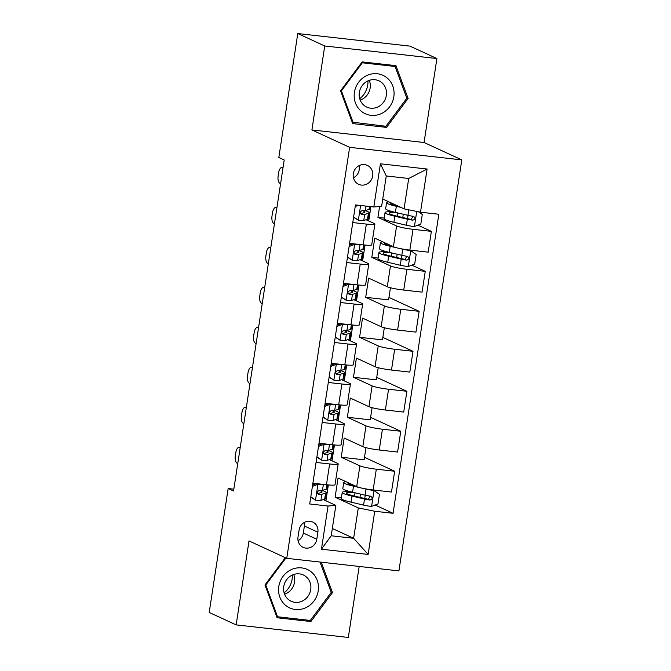 <?xml version="1.0" encoding="UTF-8"?>
<svg xmlns="http://www.w3.org/2000/svg" width="671" height="671" viewBox="0 0 671 671"><rect width="100%" height="100%" fill="white"/><g stroke="black" fill="none" stroke-linecap="round" stroke-linejoin="round"><path stroke-width="1.01" d="M353.298 173.772A10.417 9.696 114.8 0 0 358.641 184.315A10.417 9.696 114.8 0 0 372.699 175.945A10.417 9.696 114.8 0 0 367.364 165.401A10.417 9.696 114.8 0 0 353.298 173.772M353.449 177.84A10.417 9.696 114.8 0 0 359.22 169.729A10.417 9.696 114.8 0 0 359.069 165.67M436.905 58.545L324.739 45.98L311.898 129.939L424.064 142.504L436.905 58.545L409.947 46.114L297.781 33.55L278.817 157.484L284.21 159.975L233.558 491.004L228.165 488.522L209.201 612.455L236.158 624.886L348.324 637.45L359.186 566.441M424.064 142.504L461.799 159.899L398.91 570.895L286.743 558.331L349.633 147.335L461.799 159.899M316.796 539.249L317.878 532.212A10.09 9.394 114.8 0 0 312.703 521.996A10.09 9.394 114.8 0 0 299.081 530.107L297.999 537.144A10.09 9.394 114.8 0 0 303.175 547.36A10.09 9.394 114.8 0 0 316.796 539.249L303.317 533.034L304.399 525.997A10.09 9.394 114.8 0 0 304.332 522.441M374.737 511.252L368.127 554.431L321.443 549.205L328.052 506.026L335.861 505.397L331.214 535.777L353.642 538.293L358.297 507.905L374.737 511.252L393.072 513.307L438.834 214.259L420.499 212.204L404.059 208.857L408.706 178.478L386.27 175.961L381.623 206.349L373.814 206.978L380.415 163.799L427.1 169.025L420.499 212.204M373.814 206.978L355.471 204.923L309.708 503.971L328.052 506.026M324.739 45.98L297.781 33.55M311.898 129.939L349.633 147.335M286.743 558.331L249.008 540.927L236.158 624.886M233.844 489.159L228.165 488.522M332.33 528.463L353.642 538.293L368.127 554.431M335.861 505.397L323.321 499.61M352.77 222.562L366.349 224.08A13.017 1.401 8.7 0 0 374.904 224.064A13.017 1.401 8.7 0 0 374.158 223.451L366.14 219.752M346.655 262.537L360.226 264.055A13.017 1.401 8.7 0 0 368.782 264.038A13.017 1.401 8.7 0 0 368.043 263.426L360.025 259.736M340.532 302.52L354.112 304.038A13.017 1.401 8.7 0 0 362.667 304.022A13.017 1.401 8.7 0 0 361.921 303.409L353.902 299.711M334.418 342.495L347.989 344.022A13.017 1.401 8.7 0 0 356.544 343.997A13.017 1.401 8.7 0 0 355.806 343.384L347.788 339.694M328.304 382.478L341.875 383.997A13.017 1.401 8.7 0 0 350.43 383.98A13.017 1.401 8.7 0 0 349.683 383.367L341.673 379.669M322.181 422.462L335.76 423.98A13.017 1.401 8.7 0 0 344.315 423.963A13.017 1.401 8.7 0 0 343.569 423.351L335.55 419.652M316.066 462.436L329.637 463.955A13.017 1.401 8.7 0 0 338.192 463.938A13.017 1.401 8.7 0 0 337.454 463.325L329.436 459.635M341.388 497.924L335.114 497.219L358.297 507.905M335.114 497.219L338.05 478.029L356.704 486.626A13.017 1.401 8.7 0 0 373.143 489.973L391.487 492.028L394.665 471.243L364.496 457.328M365.972 447.666L364.118 459.803L341.229 457.236L359.882 465.842A13.017 1.401 8.7 0 0 376.322 469.188L394.665 471.243M341.229 457.236L344.164 438.046L362.818 446.651A13.017 1.401 8.7 0 0 379.258 449.998L397.601 452.053L400.78 431.26L370.61 417.354M372.095 407.691L370.233 419.82L347.352 417.261L366.005 425.859A13.017 1.401 8.7 0 0 382.445 429.205L400.78 431.26M347.352 417.261L350.287 398.071L368.941 406.668A13.017 1.401 8.7 0 0 385.38 410.015L403.716 412.069L406.903 391.285L376.733 377.37M378.209 367.708L376.356 379.845L353.466 377.278L372.12 385.884A13.017 1.401 8.7 0 0 388.559 389.23L406.903 391.285M353.466 377.278L356.402 358.088L375.055 366.693A13.017 1.401 8.7 0 0 391.495 370.04L409.838 372.095L413.017 351.302L382.847 337.396M384.324 327.725L382.47 339.861L359.581 337.303L378.234 345.9A13.017 1.401 8.7 0 0 394.674 349.247L413.017 351.302M359.581 337.303L362.516 318.113L381.17 326.71A13.017 1.401 8.7 0 0 397.609 330.057L415.953 332.111L419.132 311.319L388.97 297.412M390.447 287.75L388.584 299.887L365.703 297.32L384.357 305.917A13.017 1.401 8.7 0 0 400.797 309.264L419.132 311.319M365.703 297.32L368.639 278.13L387.293 286.727A13.017 1.401 8.7 0 0 403.732 290.073L422.067 292.128L425.255 271.344L411.818 265.146M378.1 258.041L371.818 257.337L390.472 265.942A13.017 1.401 8.7 0 0 406.911 269.289L425.255 271.344M371.818 257.337L374.754 238.146L393.407 246.752A13.017 1.401 8.7 0 0 409.847 250.098L428.19 252.153L431.369 231.361L417.932 225.162M384.215 218.067L377.932 217.362L396.595 225.959A13.017 1.401 8.7 0 0 413.034 229.306L431.369 231.361M377.932 217.362L379.593 206.509M382.738 199.035L404.059 208.857M325.905 500.801L328.337 484.94M332.019 460.826L334.452 444.957M338.142 420.843L340.566 404.982M344.257 380.868L346.689 364.999M350.379 340.885L352.803 325.016M356.494 300.902L358.926 285.041M362.608 260.927L365.041 245.058M368.731 220.944L370.92 206.651M312.887 483.229L326.458 484.747A13.017 1.401 8.7 0 0 335.014 484.73L338.192 463.938M393.072 513.307L375.106 505.028M319.002 443.246L332.573 444.764A13.017 1.401 8.7 0 0 341.128 444.747L344.315 423.963M325.116 403.271L338.696 404.789A13.017 1.401 8.7 0 0 347.251 404.772L350.43 383.98M331.239 363.288L344.81 364.806A13.017 1.401 8.7 0 0 353.365 364.789L356.544 343.997M337.354 323.305L350.925 324.831A13.017 1.401 8.7 0 0 359.48 324.806L362.667 304.022M343.468 283.33L357.047 284.848A13.017 1.401 8.7 0 0 365.603 284.831L368.782 264.038M349.591 243.347L363.162 244.865A13.017 1.401 8.7 0 0 371.717 244.848L374.904 224.064M331.214 535.777L321.443 549.205M380.415 163.799L386.27 175.961M427.1 169.025L408.706 178.478M298.075 540.709A10.09 9.394 114.8 0 0 303.317 533.034M285.334 557.676L264.944 585.003L277.115 617.765L310.891 621.547L332.506 592.577L321.216 562.189M362.172 61.883L340.558 90.853L352.728 123.615L386.504 127.398L408.119 98.419L395.949 65.666L362.172 61.883M331.071 591.914L332.506 592.577M307.88 620.155L310.891 621.547M406.693 97.765L408.119 98.419M383.493 126.005L386.504 127.398M310.807 496.808L315.655 500.189A8.622 0.931 8.7 0 0 320.939 500.331L324.655 499.207A24.894 2.684 8.7 0 0 325.351 498.712L326.282 492.64A24.894 2.684 8.7 0 0 322.172 490.476M315.655 500.189L310.757 497.11M237.769 463.485L237.232 463.284A6.509 3.011 -84.5 0 1 235.311 455.819L235.798 452.623A6.509 3.011 -84.5 0 1 239.321 447.213A6.509 3.011 -84.5 0 1 239.681 447.297L240.218 447.49M317.006 483.69L318.104 484.194A8.622 0.931 8.7 0 0 323.187 484.378M318.104 484.194L312.401 486.391M312.594 485.133L316.494 483.632M327.473 484.856L326.869 488.798A24.894 2.684 -171.3 0 1 326.173 489.293L322.449 490.417A8.622 0.931 -171.3 0 1 319.321 490.467C316.964 491.566 316.771 492.841 318.733 494.309A8.622 0.931 8.7 0 0 321.862 494.25L325.586 493.135A24.894 2.684 8.7 0 0 326.282 492.64M319.53 490.484A20.667 2.223 -171.3 0 1 322.097 492.002A20.667 2.223 -171.3 0 1 321.518 492.405L317.802 493.529A4.395 0.47 -171.3 0 1 317.584 493.571M313.382 484.831A20.667 2.223 8.7 0 0 312.661 484.672M350.161 491.658A24.894 2.684 8.7 0 0 342.235 492.405L341.304 498.486A24.894 2.684 -171.3 0 0 351.05 502.168L363.581 505.104A8.622 0.931 -171.3 0 0 371.44 506.437L377.991 503.913L379.459 494.326L373.89 490.442A8.622 0.931 -171.3 0 1 366.03 489.117L353.5 486.173A24.894 2.684 -171.3 0 1 343.753 482.491A24.894 2.684 -171.3 0 1 346.085 481.736M373.89 490.442L372.782 489.939M355.445 486.047A20.667 2.223 -171.3 0 1 347.939 483.128A20.667 2.223 -171.3 0 1 348.35 482.776M342.235 492.405A24.894 2.684 8.7 0 0 351.981 496.087L364.512 499.031A8.622 0.931 8.7 0 0 369.964 500.046C372.673 499.107 372.866 497.832 370.551 496.204A8.622 0.931 -171.3 0 1 365.099 495.19L352.569 492.246A24.894 2.684 -171.3 0 1 342.822 488.572L343.753 482.491M370.166 496.028L368.413 499.325A4.395 0.47 -171.3 0 1 367.037 499.039L354.506 496.104A20.667 2.223 -171.3 0 1 346.421 493.051A20.667 2.223 -171.3 0 1 353.399 492.447M371.13 496.372L370.551 496.204M316.922 456.834L321.778 460.205A8.622 0.931 8.7 0 0 327.054 460.348L330.769 459.232A24.894 2.684 8.7 0 0 331.466 458.738L332.397 452.657A24.894 2.684 8.7 0 0 328.295 450.493M321.778 460.205L316.88 457.127M243.883 423.502L243.355 423.309A6.509 3.011 -84.5 0 1 241.434 415.835L241.921 412.64A6.509 3.011 -84.5 0 1 245.435 407.23A6.509 3.011 -84.5 0 1 245.796 407.314L246.332 407.515M323.12 443.707L324.227 444.219A8.622 0.931 8.7 0 0 329.31 444.403M324.227 444.219L318.515 446.408M318.708 445.15L322.608 443.648M333.588 444.873L332.984 448.824A24.894 2.684 -171.3 0 1 332.288 449.31L328.572 450.434A8.622 0.931 -171.3 0 1 325.435 450.484C323.078 451.583 322.885 452.866 324.848 454.326A8.622 0.931 8.7 0 0 327.985 454.275L331.7 453.151A24.894 2.684 8.7 0 0 332.397 452.657M325.653 450.501A20.667 2.223 -171.3 0 1 328.22 452.019A20.667 2.223 -171.3 0 1 327.641 452.43L323.917 453.546A4.395 0.47 -171.3 0 1 323.699 453.588M319.497 444.848A20.667 2.223 8.7 0 0 318.784 444.688M324.378 454.2L323.959 453.915M323.036 416.85L327.893 420.231A8.622 0.931 8.7 0 0 333.168 420.373L336.892 419.249A24.894 2.684 8.7 0 0 337.588 418.754L338.519 412.682A24.894 2.684 8.7 0 0 334.41 410.509M327.893 420.231L322.994 417.152M250.006 383.527L249.469 383.326A6.509 3.011 -84.5 0 1 247.549 375.861L248.035 372.657A6.509 3.011 -84.5 0 1 251.558 367.255A6.509 3.011 -84.5 0 1 251.919 367.339L252.447 367.532M329.243 403.732L330.342 404.236A8.622 0.931 8.7 0 0 335.425 404.42M330.342 404.236L324.638 406.433M324.831 405.175L328.731 403.674M339.711 404.898L339.107 408.84A24.894 2.684 -171.3 0 1 338.41 409.335L334.686 410.451A8.622 0.931 -171.3 0 1 331.549 410.509C329.201 411.608 329 412.883 330.962 414.342A8.622 0.931 8.7 0 0 334.099 414.292L337.823 413.168A24.894 2.684 8.7 0 0 338.519 412.682M331.768 410.518A20.667 2.223 -171.3 0 1 334.334 412.036A20.667 2.223 -171.3 0 1 333.755 412.447L330.04 413.571A4.395 0.47 -171.3 0 1 329.822 413.613M325.62 404.865A20.667 2.223 8.7 0 0 324.898 404.714M329.159 376.876L334.015 380.247A8.622 0.931 8.7 0 0 339.291 380.39L343.007 379.266A24.894 2.684 8.7 0 0 343.703 378.78L344.634 372.699A24.894 2.684 8.7 0 0 340.532 370.535M334.015 380.247L329.109 377.169M256.121 343.544L255.584 343.351A6.509 3.011 -84.5 0 1 253.663 335.877L254.158 332.682A6.509 3.011 -84.5 0 1 257.672 327.272A6.509 3.011 -84.5 0 1 258.033 327.356L258.57 327.549M335.357 363.749L336.456 364.261A8.622 0.931 8.7 0 0 341.547 364.445M336.456 364.261L330.753 366.45M330.946 365.192L334.846 363.69M345.825 364.915L345.221 368.865A24.894 2.684 -171.3 0 1 344.525 369.352L340.809 370.476A8.622 0.931 -171.3 0 1 337.672 370.526C335.315 371.625 335.123 372.908 337.085 374.368A8.622 0.931 8.7 0 0 340.222 374.309L343.938 373.193A24.894 2.684 8.7 0 0 344.634 372.699M337.89 370.543A20.667 2.223 -171.3 0 1 340.449 372.061A20.667 2.223 -171.3 0 1 339.878 372.472L336.154 373.588A4.395 0.47 -171.3 0 1 335.936 373.63M331.734 364.89A20.667 2.223 8.7 0 0 331.013 364.73M336.616 374.242L336.196 373.957M335.274 336.892L340.13 340.272A8.622 0.931 8.7 0 0 345.406 340.407L349.13 339.291A24.894 2.684 8.7 0 0 349.826 338.796L350.748 332.724A24.894 2.684 8.7 0 0 346.647 330.551M340.13 340.272L335.232 337.186M262.235 303.569L261.707 303.367A6.509 3.011 -84.5 0 1 259.786 295.903L260.273 292.699A6.509 3.011 -84.5 0 1 263.795 287.289A6.509 3.011 -84.5 0 1 264.148 287.373L264.684 287.574M341.48 323.766L342.579 324.278A8.622 0.931 8.7 0 0 347.662 324.462M342.579 324.278L336.867 326.475M337.06 325.209L340.969 323.716M351.94 324.94L351.336 328.882A24.894 2.684 -171.3 0 1 350.648 329.377L346.924 330.493A8.622 0.931 -171.3 0 1 343.787 330.551C341.43 331.642 341.237 332.925 343.2 334.384A8.622 0.931 8.7 0 0 346.337 334.334L350.061 333.21A24.894 2.684 8.7 0 0 350.748 332.724M344.005 330.56A20.667 2.223 -171.3 0 1 346.572 332.078A20.667 2.223 -171.3 0 1 345.993 332.489L342.269 333.613A4.395 0.47 -171.3 0 1 342.051 333.646M337.857 324.907A20.667 2.223 8.7 0 0 337.136 324.747M291.415 569.587A21.153 19.694 114.8 0 0 279.857 597.173A21.153 19.694 114.8 0 0 305.607 607.8A21.153 19.694 114.8 0 0 317.165 580.205A21.153 19.694 114.8 0 0 291.415 569.587M292.371 575.022A14.485 13.487 114.8 0 0 283.581 588.19A14.485 13.487 114.8 0 0 291.172 601.258A14.485 13.487 114.8 0 0 302.093 601.182A14.485 13.487 114.8 0 0 310.883 588.014A14.485 13.487 114.8 0 0 303.3 574.946A14.485 13.487 114.8 0 0 292.371 575.022M293.688 574.502A14.485 13.487 -65.2 0 1 285.896 593.718A14.485 13.487 -65.2 0 1 284.588 594.238M319.983 562.055L331.239 592.359L310.296 620.432L277.568 616.766L265.783 585.028L285.963 557.97M276.569 616.305L277.568 616.766M265.146 584.735L265.783 585.028M292.346 575.039A20.34 18.939 -65.2 0 1 284.118 592.87M367.96 80.881A20.34 18.939 -65.2 0 1 367.733 84.982A20.34 18.939 -65.2 0 1 359.731 98.721M393.827 96.75A21.153 19.694 114.8 0 0 377.303 73.751A21.153 19.694 114.8 0 0 354.422 92.33A21.153 19.694 114.8 0 0 370.946 115.328A21.153 19.694 114.8 0 0 393.827 96.75M386.337 95.458A14.485 13.487 114.8 0 0 378.914 80.797A14.485 13.487 114.8 0 0 359.354 92.439A14.485 13.487 114.8 0 0 366.785 107.1A14.485 13.487 114.8 0 0 386.337 95.458M369.302 80.352A14.485 13.487 -65.2 0 1 370.149 87.993A14.485 13.487 -65.2 0 1 360.201 100.088M353.181 122.608L341.396 90.87L362.34 62.806L395.068 66.471L406.852 98.209L385.909 126.274L352.183 122.156M340.767 90.585L341.396 90.87M361.703 62.512L362.34 62.806M392.485 65.28L395.068 66.471M341.396 296.909L346.244 300.289A8.622 0.931 8.7 0 0 351.52 300.432L355.244 299.308A24.894 2.684 8.7 0 0 355.94 298.813L356.871 292.741A24.894 2.684 8.7 0 0 352.761 290.577M346.244 300.289L341.346 297.211M268.358 263.586L267.821 263.384A6.509 3.011 -84.5 0 1 265.901 255.919L266.387 252.724A6.509 3.011 -84.5 0 1 269.91 247.314A6.509 3.011 -84.5 0 1 270.27 247.398L270.807 247.591M347.595 283.791L348.694 284.294A8.622 0.931 8.7 0 0 353.776 284.479M348.694 284.294L342.99 286.492M343.183 285.234L347.083 283.732M358.062 284.957L357.458 288.899A24.894 2.684 -171.3 0 1 356.762 289.394L353.038 290.518A8.622 0.931 -171.3 0 1 349.91 290.568C347.553 291.667 347.352 292.942 349.323 294.41A8.622 0.931 8.7 0 0 352.451 294.351L356.175 293.235A24.894 2.684 8.7 0 0 356.871 292.741M350.119 290.585A20.667 2.223 -171.3 0 1 352.686 292.103A20.667 2.223 -171.3 0 1 352.107 292.506L348.392 293.63A4.395 0.47 -171.3 0 1 348.174 293.672M343.971 284.932A20.667 2.223 8.7 0 0 343.25 284.772M347.511 256.934L352.367 260.306A8.622 0.931 8.7 0 0 357.643 260.449L361.359 259.333A24.894 2.684 8.7 0 0 362.055 258.838L362.986 252.757A24.894 2.684 8.7 0 0 358.884 250.593M352.367 260.306L347.469 257.228M274.473 223.602L273.936 223.409A6.509 3.011 -84.5 0 1 272.015 215.936L272.51 212.741A6.509 3.011 -84.5 0 1 276.024 207.331A6.509 3.011 -84.5 0 1 276.385 207.414L276.922 207.616M353.709 243.808L354.816 244.319A8.622 0.931 8.7 0 0 359.899 244.504M354.816 244.319L349.105 246.509M349.297 245.25L353.198 243.749M364.177 244.974L363.573 248.924A24.894 2.684 -171.3 0 1 362.877 249.411L359.161 250.535A8.622 0.931 -171.3 0 1 356.024 250.585C353.667 251.684 353.474 252.967 355.437 254.426A8.622 0.931 8.7 0 0 358.574 254.376L362.29 253.252A24.894 2.684 8.7 0 0 362.986 252.757M356.242 250.602A20.667 2.223 -171.3 0 1 358.809 252.12A20.667 2.223 -171.3 0 1 358.23 252.531L354.506 253.646A4.395 0.47 -171.3 0 1 354.288 253.688M350.086 244.949A20.667 2.223 8.7 0 0 349.373 244.789M354.967 254.301L354.548 254.015M386.865 251.776A24.894 2.684 8.7 0 0 378.939 252.531L378.016 258.603A24.894 2.684 -171.3 0 0 387.754 262.286L400.293 265.23A8.622 0.931 -171.3 0 0 408.144 266.555L414.695 264.038L416.163 254.443L410.593 250.568A8.622 0.931 -171.3 0 1 402.734 249.235L390.203 246.291A24.894 2.684 -171.3 0 1 380.457 242.617A24.894 2.684 -171.3 0 1 382.797 241.854M410.593 250.568L409.486 250.057M392.149 246.173A20.667 2.223 -171.3 0 1 384.642 243.254A20.667 2.223 -171.3 0 1 385.053 242.902M378.939 252.531A24.894 2.684 8.7 0 0 388.685 256.205L401.224 259.149A8.622 0.931 8.7 0 0 406.668 260.163C409.377 259.232 409.57 257.949 407.255 256.322A8.622 0.931 -171.3 0 1 401.812 255.315L389.272 252.371A24.894 2.684 -171.3 0 1 379.526 248.689L380.457 242.617M406.869 256.146L405.116 259.451A4.395 0.47 -171.3 0 1 403.749 259.165L391.218 256.221A20.667 2.223 -171.3 0 1 383.124 253.168A20.667 2.223 -171.3 0 1 390.103 252.564M407.834 256.498L407.255 256.322M353.625 216.951L358.482 220.331A8.622 0.931 8.7 0 0 363.757 220.474L367.482 219.35A24.894 2.684 8.7 0 0 368.178 218.855L369.109 212.782A24.894 2.684 8.7 0 0 364.999 210.61M358.482 220.331L353.583 217.253M280.595 183.628L280.059 183.426A6.509 3.011 -84.5 0 1 278.138 175.961L278.624 172.757A6.509 3.011 -84.5 0 1 282.147 167.356A6.509 3.011 -84.5 0 1 282.508 167.44L283.036 167.633M358.524 205.267L355.227 206.534M355.42 205.276L356.133 204.999M370.056 206.559L369.696 208.941A24.894 2.684 -171.3 0 1 369 209.436L365.276 210.551A8.622 0.931 -171.3 0 1 362.139 210.61C359.79 211.709 359.589 212.984 361.552 214.443A8.622 0.931 8.7 0 0 364.689 214.393L368.413 213.269A24.894 2.684 8.7 0 0 369.109 212.782M362.357 210.619A20.667 2.223 -171.3 0 1 364.923 212.137A20.667 2.223 -171.3 0 1 364.345 212.548L360.629 213.672A4.395 0.47 -171.3 0 1 360.411 213.714M398.264 206.19A20.667 2.223 -171.3 0 1 390.757 203.271A20.667 2.223 -171.3 0 1 391.176 202.919M400.83 207.373L396.326 206.316A24.894 2.684 -171.3 0 1 386.58 202.634A24.894 2.684 -171.3 0 1 388.912 201.879M418.436 211.784L422.285 214.46L420.818 224.055L414.267 226.58A8.622 0.931 -171.3 0 1 406.408 225.246L393.877 222.302A24.894 2.684 -171.3 0 1 384.131 218.629L385.062 212.548A24.894 2.684 8.7 0 0 394.808 216.23L407.339 219.174A8.622 0.931 8.7 0 0 412.782 220.18C415.492 219.249 415.693 217.966 413.378 216.347A8.622 0.931 -171.3 0 1 407.926 215.332L395.395 212.388A24.894 2.684 -171.3 0 1 385.649 208.706L386.58 202.634M392.98 211.793A24.894 2.684 8.7 0 0 385.062 212.548M412.992 216.171L411.239 219.467A4.395 0.47 -171.3 0 1 409.864 219.182L397.333 216.247A20.667 2.223 -171.3 0 1 389.239 213.185A20.667 2.223 -171.3 0 1 396.225 212.581M413.948 216.515L413.378 216.347M359.882 465.842L356.704 486.626M366.005 425.859L362.818 446.651M372.12 385.884L368.941 406.668M378.234 345.9L375.055 366.693M384.357 305.917L381.17 326.71M390.472 265.942L387.293 286.727M396.595 225.959L393.407 246.752M376.322 469.188L373.143 489.973M329.637 463.955L326.458 484.747M335.76 423.98L332.573 444.764M382.445 429.205L379.258 449.998M341.875 383.997L338.696 404.789M388.559 389.23L385.38 410.015M347.989 344.022L344.81 364.806M394.674 349.247L391.495 370.04M354.112 304.038L350.925 324.831M400.797 309.264L397.609 330.057M360.226 264.055L357.047 284.848M406.911 269.289L403.732 290.073M366.349 224.08L363.162 244.865M413.034 229.306L409.847 250.098M304.399 525.997L317.878 532.212M240.235 447.347L239.681 447.297M317.945 484.261L315.521 500.088M325.586 493.135L324.655 499.207M326.861 484.789L326.173 489.293M321.862 494.25L320.939 500.331M323.372 484.403L322.449 490.417M371.6 506.37L374.024 490.543M352.569 492.246L353.5 486.173M360.47 494.099L359.966 497.379M355.043 492.833L354.54 496.112M351.05 502.168L351.981 496.087M365.099 495.19L366.03 489.117M363.581 505.104L364.512 499.031M368.413 499.325L369.964 500.046M246.358 407.364L245.796 407.314M324.059 444.277L321.635 460.113M331.7 453.151L330.769 459.232M332.975 444.814L332.288 449.31M327.985 454.275L327.054 460.348M329.486 444.42L328.572 450.434M252.472 367.389L251.919 367.339M330.182 404.303L327.758 420.13M337.823 413.168L336.892 419.249M339.098 404.831L338.41 409.335M334.099 414.292L333.168 420.373M335.609 404.445L334.686 410.451M258.587 327.406L258.033 327.356M336.297 364.319L333.873 380.155M343.938 373.193L343.007 379.266M345.213 364.856L344.525 369.352M340.222 374.309L339.291 380.39M341.724 364.462L340.809 370.476M264.709 287.431L264.148 287.373M342.411 324.345L339.996 340.172M350.061 333.21L349.13 339.291M351.336 324.873L350.648 329.377M346.337 334.334L345.406 340.407M347.846 324.479L346.924 330.493M270.824 247.448L270.27 247.398M348.534 284.361L346.11 300.189M356.175 293.235L355.244 299.308M357.45 284.89L356.762 289.394M352.451 294.351L351.52 300.432M353.961 284.504L353.038 290.518M276.947 207.465L276.385 207.414M354.649 244.378L352.225 260.214M362.29 253.252L361.359 259.333M363.565 244.915L362.877 249.411M358.574 254.376L357.643 260.449M360.075 244.521L359.161 250.535M408.312 266.496L410.736 250.66M389.272 252.371L390.203 246.291M397.173 254.225L396.67 257.505M391.747 252.95L391.243 256.23M387.754 262.286L388.685 256.205M401.812 255.315L402.734 249.235M400.293 265.23L401.224 259.149M405.116 259.451L406.668 260.163M283.061 167.49L282.508 167.44M360.604 205.494L358.348 220.231M368.413 213.269L367.482 219.35M369.444 206.492L369 209.436M364.689 214.393L363.757 220.474M365.955 206.098L365.276 210.551M414.426 226.513L416.733 211.44M395.395 212.388L396.326 206.316M403.288 214.242L402.785 217.521M397.861 212.967L397.366 216.247M393.877 222.302L394.808 216.23M407.926 215.332L408.773 209.822M406.408 225.246L407.339 219.174M411.239 219.467L412.782 220.18M240.243 447.297L239.321 447.213M364.73 498.503L365.234 495.223M246.366 407.322L245.435 407.23M252.481 367.339L251.558 367.255M258.595 327.364L257.672 327.272M264.718 287.381L263.795 287.289M270.832 247.398L269.91 247.314M276.947 207.423L276.024 207.331M401.434 258.62L401.937 255.341M283.07 167.44L282.147 167.356M407.557 218.645L408.052 215.366"/></g></svg>
